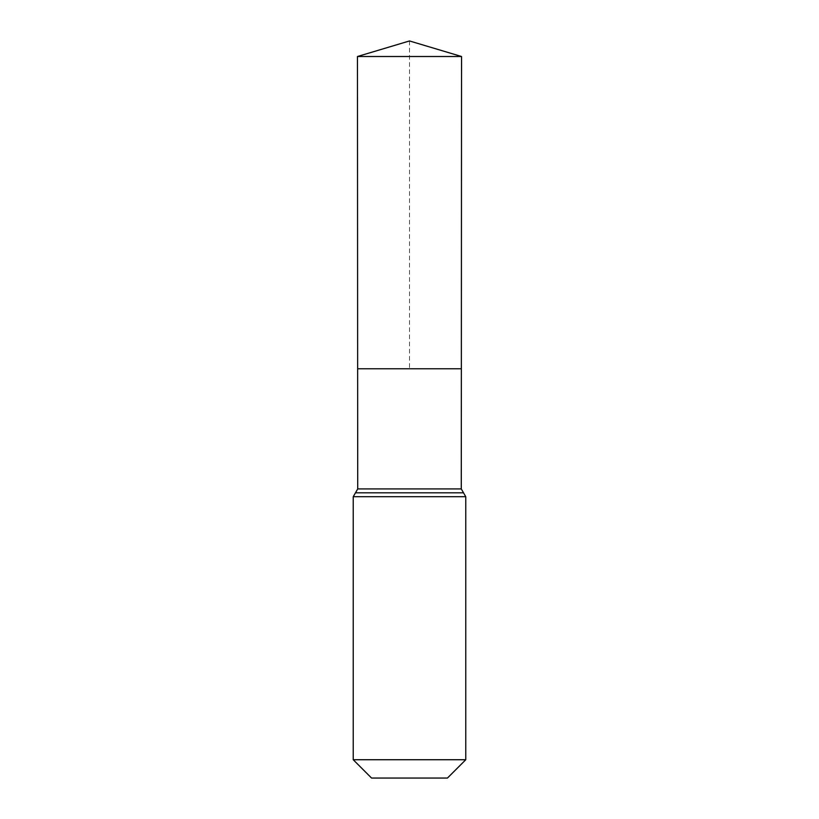 <?xml version="1.0" encoding="UTF-8"?>
<svg xmlns="http://www.w3.org/2000/svg" width="819" height="819" viewBox="0 0 819 819"><rect width="100%" height="100%" fill="white"/><g stroke="black" fill="none" stroke-linecap="round" stroke-linejoin="round"><path stroke-width="0.61" stroke-dasharray="4.09 3.07" d="M461.353 368.765L357.647 368.765L461.353 368.765M447.45 778.05L371.55 778.05M465.765 759.735L353.235 759.735M461.547 56.511L357.453 56.511M409.5 40.95L409.5 368.765M461.281 488.923L357.719 488.923M465.765 496.713L353.235 496.713M463.523 492.823L355.477 492.823"/><path stroke-width="1.23" d="M353.235 759.735L465.765 759.735L447.45 778.05L371.55 778.05L353.235 759.735L353.235 496.713L357.719 488.923L461.281 488.923L461.547 56.511L357.453 56.511L409.5 40.95L461.547 56.511M357.719 488.923L357.647 368.765L461.353 368.765L357.647 368.765L357.453 56.511M465.765 759.735L465.765 496.713L461.281 488.923M409.5 368.765L461.353 368.765L461.547 56.511L409.5 40.95M353.235 496.713L465.765 496.713M355.477 492.823L463.523 492.823"/></g></svg>
